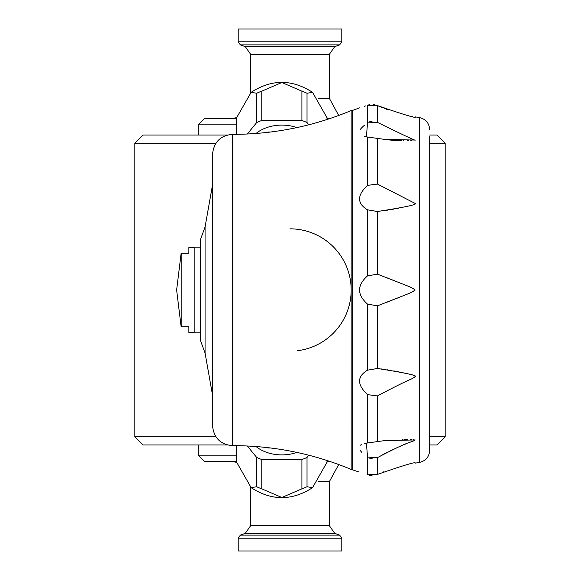 <?xml version="1.0" encoding="UTF-8"?>
<svg xmlns="http://www.w3.org/2000/svg" width="580" height="580" viewBox="0 0 580 580"><rect width="100%" height="100%" fill="white"/><g stroke="black" fill="none" stroke-linecap="round" stroke-linejoin="round"><path stroke-width="0.87" d="M215.912 436.812L134.828 436.812L134.828 143.188L215.912 143.188M429.678 444.969L437.015 444.969L445.172 436.812L429.678 436.812M445.172 436.812L445.172 143.188L429.678 143.188M238.206 538.197L341.794 538.197L341.794 551L238.206 551L238.206 538.197L240.352 535.13L339.648 535.13L334.718 533.339L245.282 533.339L240.352 535.13M290 29L238.206 29L238.206 41.803L341.794 41.803L341.794 29L290 29M227.331 135.031L142.984 135.031L134.828 143.188M445.172 143.188L437.015 135.031L429.678 135.031M236.575 455.162L198.244 455.162L198.244 444.969M227.331 444.969L142.984 444.969L134.828 436.812M236.575 124.838L198.244 124.838L204.363 118.719L236.604 118.719M329.44 118.719L327.084 118.719M236.604 461.281L204.363 461.281L198.244 455.162M329.44 461.281L327.084 461.281M268.17 447.688L268.17 447.977A42.819 30.276 180 0 1 266.148 447.463M429.678 154.584L429.678 431.716M236.575 445.672L236.575 460.136A45.269 32.009 0 0 0 236.655 461.999A45.269 32.009 0 0 0 236.676 462.253L251.155 487.678L256.664 486.736A45.269 32.009 0 0 0 261.776 488.831L281.844 497.495L301.912 488.831A45.269 32.009 0 0 0 307.023 486.736L312.533 487.678L327.011 462.253A45.269 32.009 0 0 0 327.033 461.999A45.269 32.009 0 0 0 327.106 460.513M256.664 486.736L256.664 457.424A45.269 32.009 0 0 0 261.776 459.512L301.912 459.512A45.269 32.009 0 0 0 307.023 457.424L308.821 455.22M247.326 445.991L256.664 457.424M236.676 462.253L236.676 445.672M367.531 137.025L366.4 136.894L367.531 122.909L377.421 122.358C403.767 135.27 416.346 141.172 415.149 140.063L384.489 139.374L367.531 137.025L367.531 185.382L377.421 184.056L415.149 203.435C417.651 204.508 405.072 207.205 377.421 211.519L378.878 211.359M367.531 394.617C356.925 384.671 356.925 376.522 367.531 370.171L377.421 368.481C405.188 372.817 417.76 375.514 415.149 376.565C410.06 380.618 413.837 376.587 377.421 395.944L367.531 394.617L367.531 442.975L384.489 440.626L415.149 439.937C410.075 443.424 413.692 438.56 377.421 457.642L367.531 457.091L366.4 443.105L367.531 442.975M367.531 457.091L367.531 474.788C356.925 471.214 356.925 471.214 367.531 474.788C356.925 471.214 356.925 471.214 367.531 474.788L377.421 474.425C403.926 465.218 416.498 461.455 415.149 463.137L419.246 462.47C425.698 460.998 429.178 456.967 429.678 450.37L429.678 137.069M366.488 443.091L364.436 443.461M361.811 444.331L360.448 445.164M360.448 450.769L361.818 452.364M364.421 125.266L361.964 127.477M361.673 127.788L360.448 129.231M364.595 136.576L366.488 136.909M419.246 462.47L419.246 117.53L415.149 116.863C417.245 118.733 404.666 114.971 377.421 105.575L367.531 105.212C356.925 108.786 356.925 108.786 367.531 105.212L369.75 104.639M359.426 107.924L359.861 107.786M364.421 106.292L365.48 105.93M377.421 274.144C413.163 288.216 410.575 286.738 415.149 290C410.082 293.516 413.671 291.544 377.421 305.856L367.531 304.116C356.925 294.691 356.925 285.28 367.531 275.884L377.421 274.144L377.421 211.519L367.531 209.829C356.925 203.457 356.925 195.308 367.531 185.382M383.873 210.729L385.707 210.46M386.302 210.373L387.346 210.207M391.609 209.489L393.414 209.162M394.784 208.909L395.807 208.706M397.249 208.423L398.728 208.118M405.108 206.705L407.283 206.183M327.106 119.487A45.269 32.009 180 0 0 327.033 118.001A45.269 32.009 180 0 0 327.011 117.747L312.533 92.322L307.023 93.264A45.269 32.009 180 0 0 301.912 91.169L281.844 82.505L261.776 91.169A45.269 32.009 180 0 0 256.664 93.264L251.155 92.322L236.691 117.595L236.676 134.328M256.664 93.264L256.664 122.576L247.326 134.009M236.676 117.747A45.269 32.009 180 0 0 236.655 118.001A45.269 32.009 180 0 0 236.575 119.864L236.575 134.328M268.17 132.312L268.17 132.022A42.819 30.276 0 0 0 266.148 132.537M212.512 154.338L212.512 425.662M268.17 447.977L270.613 447.977M383.815 471.786L382.923 472.135M372.026 475.549L369.75 475.361M369.793 458.287L372.287 458.824M377.421 474.425L377.421 457.642L378.508 457.025M380.879 455.721L383.496 454.314M384.344 453.864L385.62 453.197M386.57 452.719L388.31 451.834M389.028 451.479L390.5 450.754M391.152 450.435L392.566 449.754M393.189 449.464L394.501 448.848M395.045 448.594L396.227 448.05M396.64 447.861L397.829 447.325M398.373 447.086L399.004 446.803M399.729 446.491L400.874 445.991M404.775 444.352L405.753 443.954M407.747 443.149L408.617 442.808M408.849 442.714L409.908 442.301M410.401 442.105L410.966 441.887M413.605 439.524L413.214 439.488M411.764 439.393L410.502 439.336M407.841 439.263L407.479 439.256M407.022 439.256L406.101 439.248M405.957 439.241L405.13 439.241M405.05 439.241L403.955 439.248M403.013 439.263L402.332 439.27M388.513 440.133L387.774 440.213M386.12 440.409L385.309 440.51M384.453 139.374L385.345 139.49M386.157 139.599L387.774 139.787M388.557 139.874L389.861 140.012M390.55 140.077L391.841 140.193M392.537 140.251L393.646 140.331M394.306 140.382L395.335 140.447M395.886 140.483L396.814 140.534M397.547 140.57L398.177 140.599M398.764 140.621L400.715 140.694M400.976 140.701L401.904 140.722M403.086 140.744L403.985 140.751M407.044 140.744L407.428 140.744M408.074 140.73L408.74 140.715M410.749 140.657L411.329 140.628M372.106 121.191L369.736 121.735M373.332 104.516L374.897 104.763M378.138 105.894L379.625 106.524M380.632 106.945L382.974 107.887M384.083 108.315L385.258 108.764M386.062 109.062L387.599 109.62M407.667 115.384L408.269 115.514M411.938 116.268L412.46 116.37M429.678 443.337L429.678 136.662M380.625 304.645L381.567 304.29M386.411 302.426L387.476 302.006M389.071 301.382L390.137 300.962M391.391 300.476L392.247 300.135M393.334 299.7L394.248 299.338M395.168 298.976L395.923 298.671M396.945 298.265L397.452 298.062M400.468 296.851L402.063 296.206M396.851 281.699L395.923 281.329M394.929 280.93L393.922 280.531M393.102 280.205L391.921 279.734M391.058 279.393L389.825 278.915M388.912 278.552L387.397 277.958M386.331 277.544L384.895 276.986M383.793 276.566L381.437 275.66M413.62 375.579L413.054 375.383M411.916 375.042L409.741 374.441M405.703 373.433L403.499 372.925M401.788 372.541L401.215 372.411M399.308 372.005L398.518 371.838M397.445 371.62L396.894 371.512M396.466 371.425L395.72 371.272M394.704 371.077L393.791 370.903M388.092 369.91L387.077 369.75M386.004 369.583L384.989 369.431M383.619 369.235L381.451 368.945M379.422 368.699L378.566 368.604M414.142 377.536L414.526 377.29M429.678 148.284L429.882 154.584M359.18 472.004L351.175 469.438L351.168 110.562C313.33 126.338 273.905 134.27 232.906 134.35L232.906 445.65L232.5 445.65C220.472 444.577 213.81 437.914 212.519 425.662M352.19 469.438L352.19 110.562L359.18 107.996M194.162 290L194.162 332.818L200.281 332.818L200.281 247.181L194.162 247.181L194.162 290M194.162 332.412L188.862 332.412L188.862 326.707L181.837 326.707L181.837 253.3M194.162 247.588L188.862 247.588L188.862 253.293L181.837 253.293M270.613 132.022L268.17 132.022M327.011 117.747L327.011 119.516M256.048 133.472A34.031 24.063 0 0 1 296.88 127.585M308.821 124.78L307.023 122.576A45.269 32.009 180 0 0 301.912 120.488L261.776 120.488A45.269 32.009 180 0 0 256.664 122.576M307.023 93.264L307.023 122.576M301.912 91.169L301.912 120.488M261.776 91.169L261.776 120.488M327.011 462.253L327.011 460.484M296.88 452.414A34.031 24.063 180 0 1 256.048 446.527M261.776 488.831L261.776 459.512M301.912 488.831L301.912 459.512M307.023 486.736L307.023 457.424M212.512 395.082L212.512 184.918M205.066 226.961L205.066 353.039L200.281 339.967L200.281 240.033L205.066 226.961L212.519 184.918M351.168 469.438C313.33 453.661 273.905 445.73 232.906 445.65M290 228.832A61.168 61.168 0 0 1 313.164 233.385A61.168 61.168 0 0 0 290 228.832M313.519 233.53A61.168 61.168 0 0 1 313.519 346.47A61.168 61.168 0 0 0 313.519 233.53M313.164 346.615A61.168 61.168 0 0 1 297.286 350.733A61.168 61.168 0 0 0 313.164 346.615M290 46.661L245.282 46.661L250.647 54.324L329.353 54.324L334.718 46.661L290 46.661M250.647 487.265L250.647 525.676L329.353 525.676L329.353 481.668L318.159 481.668M334.718 46.661L339.648 44.87L240.352 44.87L238.206 41.803M338.705 115.471L329.353 98.332L318.159 98.332M367.531 304.116L367.531 370.171M367.531 105.212L367.531 122.909M367.531 209.829L367.531 275.884M232.906 134.35L232.5 134.35L232.5 445.65M377.421 138.214L377.421 184.056M377.421 105.575L377.421 122.358M377.421 395.944L377.421 441.786M377.421 305.856L377.421 368.481M236.683 462.318L230.253 461.281M329.353 481.668L338.705 464.529M339.648 44.87L341.794 41.803M245.282 46.661L240.352 44.87M236.683 117.682L230.253 118.719M198.244 135.031L198.244 124.838M341.794 538.197L339.648 535.13M236.655 461.999L236.691 462.405M327.033 461.999L326.997 462.405M312.533 487.678C292.074 500.917 271.614 500.917 251.155 487.678M236.655 118.001L236.691 117.595M251.155 92.322C271.614 79.083 292.074 79.083 312.533 92.322M326.997 117.595L327.033 118.001M232.5 134.35C220.472 135.423 213.81 142.085 212.519 154.338M419.246 117.53C425.698 119.001 429.178 123.032 429.678 129.63M351.175 110.562L352.19 110.562M181.134 253.293L176.632 290L181.134 326.707M205.066 353.039L212.519 395.082M329.353 98.332L329.353 54.324M250.647 92.735L250.647 54.324M250.647 525.676L245.282 533.339M329.353 525.676L334.718 533.339"/></g></svg>

